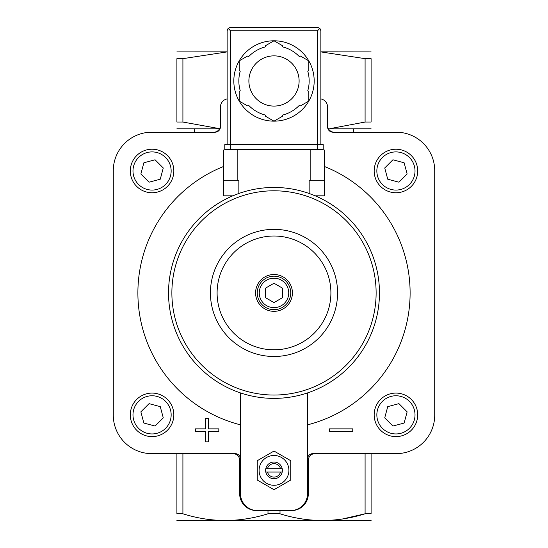 <?xml version="1.0" encoding="UTF-8"?>
<svg xmlns="http://www.w3.org/2000/svg" width="548" height="548" viewBox="0 0 548 548"><rect width="100%" height="100%" fill="white"/><g stroke="black" fill="none" stroke-linecap="round" stroke-linejoin="round"><path stroke-width="0.82" d="M182.909 58.657L176.901 58.657C176.901 49.752 176.901 49.752 176.901 58.657L176.901 122.04C176.901 130.945 176.901 130.945 176.901 122.04L182.909 122.04L219.632 128.67L182.909 122.04L182.909 58.657L227.125 51.902M240.517 424.851A136.116 136.116 0 0 1 223.776 166.407M324.224 166.407A136.116 136.116 0 0 1 307.483 424.851M320.875 98.887A8.371 8.371 0 0 1 327.574 107.086L327.574 126.841A5.357 5.357 0 0 0 332.931 132.198L396.211 132.198A38.504 38.504 0 0 1 434.715 170.709L434.715 415.131A38.504 38.504 0 0 1 396.211 453.634L312.84 453.634A5.357 5.357 0 0 0 307.483 458.991M227.125 98.887A8.371 8.371 0 0 0 220.426 107.086L220.426 126.841A5.357 5.357 0 0 1 215.069 132.198L151.789 132.198A38.504 38.504 0 0 0 113.285 170.709L113.285 415.131A38.504 38.504 0 0 0 151.789 453.634L235.161 453.634A5.357 5.357 0 0 1 240.517 458.991M240.517 392.93L240.517 493.817A16.741 16.741 0 0 0 257.259 510.558L291.577 510.558A16.741 16.741 0 0 0 308.319 493.817L308.319 460.334A6.699 6.699 0 0 1 315.018 453.634M290.741 510.558A16.741 16.741 0 0 0 307.483 493.817L307.483 392.93M176.901 128.807L219.529 128.855M328.471 128.855L371.099 128.807M371.099 122.04C371.099 130.945 371.099 130.945 371.099 122.04L371.099 58.657C371.099 49.752 371.099 49.752 371.099 58.657L365.091 58.657L365.091 122.04L371.099 122.04M365.091 122.04L330.471 128.554M176.901 453.634L176.901 513.784C176.901 522.689 176.901 522.689 176.901 513.784L182.909 513.784C211.131 522.696 239.49 522.696 267.993 513.784L280.007 513.784C308.229 522.696 336.595 522.696 365.091 513.784L342.541 518.977M213.734 132.198A6.699 6.699 0 0 0 220.426 125.506M327.574 125.506A6.699 6.699 0 0 0 334.266 132.198M320.875 51.902L365.091 58.657M280.007 513.784L280.007 510.558M267.993 513.784L267.993 510.558M291.577 510.558L282.371 510.558M371.099 453.634L371.099 513.784C371.099 522.689 371.099 522.689 371.099 513.784L365.091 513.784L365.091 453.634M182.909 513.784L182.909 453.634M265.629 510.558L257.259 510.558M371.099 520.552L176.901 520.552M320.875 51.841L371.099 51.889M176.901 51.889L227.125 51.841M256.423 510.558A16.741 16.741 0 0 1 239.681 493.817L239.681 460.334A6.699 6.699 0 0 0 232.982 453.634M274 302.585L265.629 297.749L265.629 288.084L274 283.254L282.371 288.084L282.371 297.749L274 302.585M274 276.178A16.741 16.741 0 0 1 288.501 301.29A16.741 16.741 0 0 1 259.499 301.29A16.741 16.741 0 0 1 274 276.178M274 274.5A18.413 18.413 0 0 1 289.947 302.126A18.413 18.413 0 0 1 258.053 302.126A18.413 18.413 0 0 1 274 274.5M274 236.017A56.903 56.903 0 0 1 323.279 321.368A56.903 56.903 0 0 1 224.721 321.368A56.903 56.903 0 0 1 274 236.017M274 229.352A63.568 63.568 0 0 1 329.053 324.704A63.568 63.568 0 0 1 218.947 324.704A63.568 63.568 0 0 1 274 229.352M257.259 460.71L257.259 480.041L274 489.707L290.741 480.041L290.741 460.71L274 451.045L257.259 460.71M267.486 468.704A6.727 6.727 0 0 1 280.514 468.704L265.801 468.704A8.371 8.371 0 0 1 282.199 468.704L280.514 468.704M280.514 472.047L267.486 472.047A6.727 6.727 0 0 0 280.514 472.047L282.199 472.047A8.371 8.371 0 0 1 265.801 472.047L267.486 472.047M282.199 472.047A8.371 8.371 0 0 0 282.199 468.704M265.801 468.704A8.371 8.371 0 0 0 265.801 472.047M274 455.477A14.899 14.899 0 0 1 286.905 477.829A14.899 14.899 0 0 1 261.095 477.829A14.899 14.899 0 0 1 274 455.477M329.314 428.858L329.314 431.536L352.754 431.536L352.754 428.858L329.314 428.858M195.383 428.858L195.383 431.536L205.699 431.536L205.699 441.846L208.377 441.846L208.377 431.536L218.823 431.536L218.823 428.858L208.377 428.858L208.377 418.412L205.699 418.412L205.699 428.858L195.383 428.858M395.93 436.612A21.762 21.762 0 0 0 414.781 403.965A21.762 21.762 0 0 0 377.086 403.965A21.762 21.762 0 0 0 395.93 436.612A21.762 21.762 0 0 0 414.781 403.965A21.762 21.762 0 0 0 377.086 403.965A21.762 21.762 0 0 0 395.93 436.612M404.129 423.049L407.137 411.849L398.93 403.643L387.731 406.643L384.73 417.85L392.93 426.049L404.129 423.049M152.07 192.752A21.762 21.762 0 0 0 170.914 160.105A21.762 21.762 0 0 0 133.219 160.105A21.762 21.762 0 0 0 152.07 192.752A21.762 21.762 0 0 0 170.914 160.105A21.762 21.762 0 0 0 133.219 160.105A21.762 21.762 0 0 0 152.07 192.752M160.269 179.189L163.27 167.983L155.07 159.783L143.871 162.783L140.863 173.99L149.07 182.189L160.269 179.189M152.07 436.612A21.762 21.762 0 0 0 170.914 403.965A21.762 21.762 0 0 0 133.219 403.965A21.762 21.762 0 0 0 152.07 436.612A21.762 21.762 0 0 0 170.914 403.965A21.762 21.762 0 0 0 133.219 403.965A21.762 21.762 0 0 0 152.07 436.612M143.871 423.049L155.07 426.049L163.27 417.85L160.269 406.643L149.07 403.643L140.863 411.849L143.871 423.049M395.93 192.752A21.762 21.762 0 0 0 414.781 160.105A21.762 21.762 0 0 0 377.086 160.105A21.762 21.762 0 0 0 395.93 192.752A21.762 21.762 0 0 0 414.781 160.105A21.762 21.762 0 0 0 377.086 160.105A21.762 21.762 0 0 0 395.93 192.752M387.731 179.189L398.93 182.189L407.137 173.99L404.129 162.783L392.93 159.783L384.73 167.983L387.731 179.189M232.825 195.821L238.846 193.478L238.846 180.751L223.776 180.751L223.776 195.821L232.825 195.821M309.154 193.478L315.175 195.821L324.224 195.821L324.224 180.751L309.154 180.751L309.154 193.478M274 187.45A105.469 105.469 0 0 1 365.338 345.651A105.469 105.469 0 0 1 182.662 345.651A105.469 105.469 0 0 1 274 187.45A105.469 105.469 0 0 1 365.338 345.651A105.469 105.469 0 0 1 182.662 345.651A105.469 105.469 0 0 1 274 187.45M324.224 180.751L324.224 149.947L223.776 149.947L223.776 180.751M320.875 144.59L320.875 30.75L319.895 28.38L317.525 27.4L230.475 27.4L228.105 28.38L227.125 30.75L227.125 144.59M230.475 149.611L224.783 149.611L224.783 144.59L230.475 144.59L230.475 149.611L323.217 149.611L323.217 144.59L230.475 144.59L230.475 30.75L228.105 28.38M319.895 28.38L317.525 30.75L317.525 149.611M274.021 40.792A40.182 40.182 0 0 1 308.784 60.869L300.434 56.047L299.386 56.65A35.154 35.154 0 0 0 282.371 46.827L282.371 45.614L274 40.785L265.629 45.614L265.629 46.827A35.154 35.154 0 0 0 248.614 56.65L247.566 56.047L239.195 60.876A40.182 40.182 0 0 1 273.979 40.792M308.805 60.897A40.182 40.182 0 0 1 308.805 101.044M273.979 121.149A40.182 40.182 0 0 1 239.216 101.079L247.566 105.901L248.614 105.291A35.154 35.154 0 0 0 265.629 115.121L265.629 116.327L274 121.163L282.371 116.327L282.371 115.121A35.154 35.154 0 0 0 299.386 105.291L300.434 105.901L308.805 101.065A40.182 40.182 0 0 1 274.021 121.149M239.195 101.044A40.182 40.182 0 0 1 239.195 60.897M239.195 60.876L239.195 70.541L240.243 71.151A35.154 35.154 0 0 0 240.243 90.797L239.195 91.4L239.195 101.065M308.805 101.065L308.805 91.4L307.757 90.797A35.154 35.154 0 0 0 307.757 71.151L308.805 70.541L308.805 60.876M274 55.862A25.112 25.112 0 0 1 295.749 93.53A25.112 25.112 0 0 1 252.251 93.53A25.112 25.112 0 0 1 274 55.862M274 278.185A14.734 14.734 0 0 1 286.762 300.283A14.734 14.734 0 0 1 261.238 300.283A14.734 14.734 0 0 1 274 278.185M395.93 433.934A19.084 19.084 0 0 0 412.459 405.308A19.084 19.084 0 0 0 379.401 405.308A19.084 19.084 0 0 0 395.93 433.934M152.07 190.074A19.084 19.084 0 0 0 168.599 161.448A19.084 19.084 0 0 0 135.541 161.448A19.084 19.084 0 0 0 152.07 190.074M152.07 433.934A19.084 19.084 0 0 0 168.599 405.308A19.084 19.084 0 0 0 135.541 405.308A19.084 19.084 0 0 0 152.07 433.934M395.93 190.074A19.084 19.084 0 0 0 412.459 161.448A19.084 19.084 0 0 0 379.401 161.448A19.084 19.084 0 0 0 395.93 190.074M274 190.793A102.12 102.12 0 0 1 362.44 343.98A102.12 102.12 0 0 1 185.56 343.98A102.12 102.12 0 0 1 274 190.793M310.832 149.947L310.832 180.751M237.168 149.947L237.168 180.751M317.525 30.75L230.475 30.75M194.478 132.198L194.478 128.855M353.522 132.198L353.522 128.855"/></g></svg>
